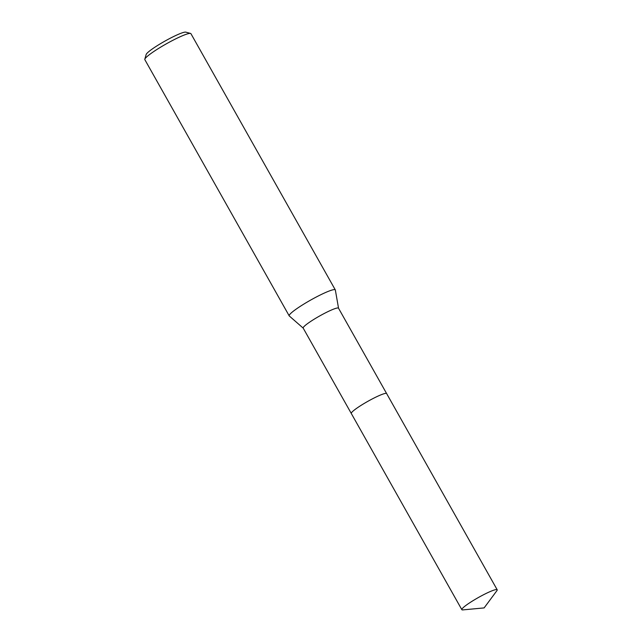 <?xml version="1.0" encoding="UTF-8"?>
<svg xmlns="http://www.w3.org/2000/svg" width="642" height="642" viewBox="0 0 642 642"><rect width="100%" height="100%" fill="white"/><g stroke="black" fill="none" stroke-linecap="round" stroke-linejoin="round"><path stroke-width="0.96" d="M386.612 393.538L338.511 308.184A20.279 2.472 150.6 0 0 337.901 307.951A20.279 2.472 150.6 0 0 317.838 317.012A20.279 2.472 150.6 0 0 303.176 328.086L351.278 413.448M338.543 308.224L335.349 290.032A26.458 3.226 150.6 0 0 335.301 289.895A26.458 3.226 150.6 0 0 334.498 289.598A26.458 3.226 150.6 0 0 308.329 301.411A26.458 3.226 150.6 0 0 289.205 315.872A26.458 3.226 150.6 0 0 289.293 315.976L303.209 328.134M335.301 289.895L190.931 33.681A26.458 3.226 150.6 0 0 190.562 33.432A26.458 3.226 150.6 0 0 190.128 33.376A26.458 3.226 150.6 0 0 165.363 44.386A26.458 3.226 150.6 0 0 144.811 59.208A26.458 3.226 150.6 0 0 144.835 59.65L264.335 271.726A26.458 3.226 -29.4 0 1 264.295 271.646L289.205 315.872M190.562 33.432L185.819 32.148A22.927 2.793 150.6 0 0 185.442 32.1A22.927 2.793 150.6 0 0 163.983 41.642A22.927 2.793 150.6 0 0 146.167 54.49L144.811 59.208M386.027 393.353A20.279 2.472 150.6 0 0 365.964 402.414A20.279 2.472 150.6 0 0 351.302 413.496A20.279 2.472 150.6 0 1 364.199 403.449A20.279 2.472 150.6 0 1 386.644 393.586L497.189 589.773A20.279 2.472 150.6 0 0 474.743 599.636A20.279 2.472 150.6 0 0 461.847 609.683A20.279 2.472 150.6 0 0 462.786 609.9L484.124 607.91L496.884 590.688A20.279 2.472 150.6 0 0 497.189 589.773M461.847 609.683L351.302 413.496"/></g></svg>
